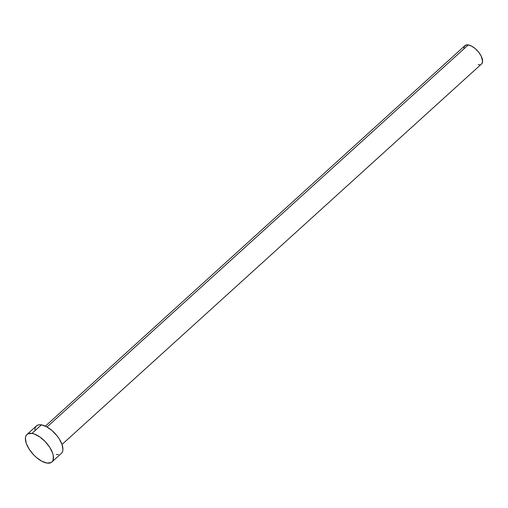 <?xml version="1.0" encoding="UTF-8"?>
<svg xmlns="http://www.w3.org/2000/svg" width="508" height="508" viewBox="0 0 508 508"><rect width="100%" height="100%" fill="white"/><g stroke="black" fill="none" stroke-linecap="round" stroke-linejoin="round"><path stroke-width="0.76" d="M62.008 444.468L481.552 63.964A12.37 5.829 -132.2 0 0 479.59 53.429A12.37 5.829 -132.2 0 0 468.268 44.914L47.009 426.98L468.268 44.914A12.37 5.829 -132.2 0 0 464.928 45.631L45.383 426.142M31.985 433.407A18.555 8.738 47.8 0 1 48.965 446.183A18.555 8.738 47.8 0 1 51.905 461.975A18.555 8.738 47.8 0 1 46.895 463.055A18.555 8.738 47.8 0 1 29.915 450.279A18.555 8.738 47.8 0 1 26.975 434.486A18.555 8.738 47.8 0 1 31.985 433.407L41.415 424.853L31.985 433.407L34.449 434.067L39.859 436.969L45.199 441.592L49.663 447.218L52.572 453.003L53.296 455.676L53.13 460.07L52.254 461.62L50.883 462.661L46.895 463.055L41.77 461.194L36.297 457.359L33.687 454.876L29.216 449.243L26.308 443.459L25.4 438.404L25.749 436.397L26.626 434.842L27.997 433.807L31.985 433.407M51.905 461.975L61.335 453.422A18.555 8.738 -132.2 0 0 58.395 437.629A18.555 8.738 -132.2 0 0 41.415 424.853A18.555 8.738 -132.2 0 0 36.405 425.933L26.975 434.486M34.83 429.851L35.179 427.844L36.055 426.288L37.427 425.253L39.237 424.764L41.415 424.853L46.539 426.72L52.019 430.555L57.017 435.775L59.093 438.664L62.001 444.449L62.909 449.51L62.56 451.517L61.684 453.066M58.509 454.59L56.325 454.501M463.88 48.247L464.115 46.907L465.607 45.18L468.268 44.914L471.684 46.158L475.336 48.711L478.669 52.197L481.178 56.077L482.6 61.347L481.781 63.722M479.66 64.738L478.212 64.681"/></g></svg>
